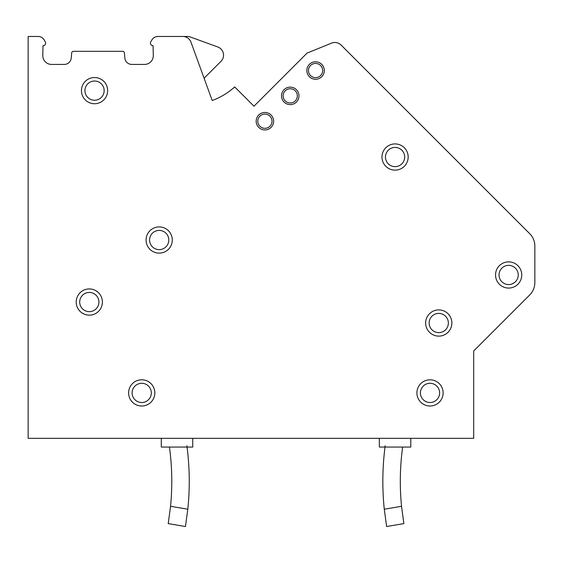 <?xml version="1.0" encoding="UTF-8"?>
<svg xmlns="http://www.w3.org/2000/svg" width="563" height="563" viewBox="0 0 563 563"><rect width="100%" height="100%" fill="white"/><g stroke="black" fill="none" stroke-linecap="round" stroke-linejoin="round"><path stroke-width="0.84" d="M71.691 52.915L71.241 58.045A6.988 6.988 0 0 1 64.281 64.421L51.522 64.421A8.734 8.734 0 0 1 42.781 55.688L42.999 45.73A2.618 2.618 0 0 0 45.272 41.796L44.21 39.959A6.988 6.988 0 0 0 38.157 36.468L28.15 36.468L28.15 438.331L473.694 438.331L473.694 350.967L529.734 294.935A17.474 17.474 0 0 0 534.85 282.577L534.85 246.059A17.474 17.474 0 0 0 529.734 233.701L341.072 45.04A8.734 8.734 0 0 0 331.607 43.119L307.095 53.07L253.969 106.196L234.694 86.92A68.144 68.144 0 0 1 212.202 100.503L204.095 78.229L220.963 61.367A8.734 8.734 0 0 0 217.775 46.975L190.343 36.996A8.734 8.734 0 0 0 187.352 36.468L157.922 36.468A6.988 6.988 0 0 0 151.869 39.959L150.807 41.796A2.618 2.618 0 0 0 153.08 45.73L153.298 55.688A8.734 8.734 0 0 1 144.557 64.421L131.798 64.421A6.988 6.988 0 0 1 124.838 58.045L124.388 52.915A1.745 1.745 0 0 0 122.65 51.317L73.429 51.317A1.745 1.745 0 0 0 71.691 52.915M404.34 147.759A13.104 13.104 0 0 1 404.34 166.289A13.104 13.104 0 0 1 385.803 166.289A13.104 13.104 0 0 1 385.803 147.759A13.104 13.104 0 0 1 404.34 147.759M448.021 313.746A13.104 13.104 0 0 1 448.021 332.283A13.104 13.104 0 0 1 429.485 332.283A13.104 13.104 0 0 1 429.485 313.746A13.104 13.104 0 0 1 448.021 313.746M439.281 383.635A13.104 13.104 0 0 1 439.281 402.172A13.104 13.104 0 0 1 420.751 402.172A13.104 13.104 0 0 1 420.751 383.635A13.104 13.104 0 0 1 439.281 383.635M98.567 292.781A13.104 13.104 0 0 1 98.567 311.311A13.104 13.104 0 0 1 80.037 311.311A13.104 13.104 0 0 1 80.037 292.781A13.104 13.104 0 0 1 98.567 292.781M436.811 386.105A9.613 9.613 0 0 0 423.221 386.105A9.613 9.613 0 0 0 423.221 399.702A9.613 9.613 0 0 0 436.811 399.702A9.613 9.613 0 0 0 436.811 386.105M168.457 230.753A13.104 13.104 0 0 1 168.457 249.289A13.104 13.104 0 0 1 149.927 249.289A13.104 13.104 0 0 1 149.927 230.753A13.104 13.104 0 0 1 168.457 230.753M388.273 163.819A9.613 9.613 0 0 0 401.862 163.819A9.613 9.613 0 0 0 401.862 150.23A9.613 9.613 0 0 0 388.273 150.23A9.613 9.613 0 0 0 388.273 163.819M309.397 64.358A8.734 8.734 0 0 0 309.397 76.716A8.734 8.734 0 0 0 321.747 76.716A8.734 8.734 0 0 0 321.747 64.358A8.734 8.734 0 0 0 309.397 64.358M150.99 383.635A13.104 13.104 0 0 1 150.99 402.172A13.104 13.104 0 0 1 132.453 402.172A13.104 13.104 0 0 1 132.453 383.635A13.104 13.104 0 0 1 150.99 383.635M96.097 295.251A9.613 9.613 0 0 0 82.508 295.251A9.613 9.613 0 0 0 82.508 308.841A9.613 9.613 0 0 0 96.097 308.841A9.613 9.613 0 0 0 96.097 295.251M284.062 102.051A8.734 8.734 0 0 1 284.062 89.693A8.734 8.734 0 0 1 296.412 89.693A8.734 8.734 0 0 1 296.412 102.051A8.734 8.734 0 0 1 284.062 102.051M499.374 284.231A13.104 13.104 0 0 0 517.911 284.231A13.104 13.104 0 0 0 517.911 265.701A13.104 13.104 0 0 0 499.374 265.701A13.104 13.104 0 0 0 499.374 284.231M269.923 126.232A7.108 7.108 0 0 0 269.923 116.182A7.108 7.108 0 0 0 259.874 116.182A7.108 7.108 0 0 0 259.874 126.232A7.108 7.108 0 0 0 269.923 126.232M271.077 115.028A8.734 8.734 0 0 1 271.077 127.386A8.734 8.734 0 0 1 258.727 127.386A8.734 8.734 0 0 1 258.727 115.028A8.734 8.734 0 0 1 271.077 115.028M87.751 97.427A9.613 9.613 0 0 0 101.34 97.427A9.613 9.613 0 0 0 101.34 83.838A9.613 9.613 0 0 0 87.751 83.838A9.613 9.613 0 0 0 87.751 97.427M445.544 316.216A9.613 9.613 0 0 0 431.955 316.216A9.613 9.613 0 0 0 431.955 329.812A9.613 9.613 0 0 0 445.544 329.812A9.613 9.613 0 0 0 445.544 316.216M152.397 246.812A9.613 9.613 0 0 0 165.986 246.812A9.613 9.613 0 0 0 165.986 233.223A9.613 9.613 0 0 0 152.397 233.223A9.613 9.613 0 0 0 152.397 246.812M320.593 75.562A7.108 7.108 0 0 0 320.593 65.512A7.108 7.108 0 0 0 310.544 65.512A7.108 7.108 0 0 0 310.544 75.562A7.108 7.108 0 0 0 320.593 75.562M212.202 100.503L190.991 42.218A8.734 8.734 0 0 0 182.778 36.468M134.923 399.702A9.613 9.613 0 0 0 148.512 399.702A9.613 9.613 0 0 0 148.512 386.105A9.613 9.613 0 0 0 134.923 386.105A9.613 9.613 0 0 0 134.923 399.702M501.844 281.76A9.613 9.613 0 0 0 515.434 281.76A9.613 9.613 0 0 0 515.434 268.171A9.613 9.613 0 0 0 501.844 268.171A9.613 9.613 0 0 0 501.844 281.76M295.258 100.897A7.108 7.108 0 0 0 295.258 90.847A7.108 7.108 0 0 0 285.209 90.847A7.108 7.108 0 0 0 285.209 100.897A7.108 7.108 0 0 0 295.258 100.897M85.28 99.897A13.104 13.104 0 0 0 103.81 99.897A13.104 13.104 0 0 0 103.81 81.368A13.104 13.104 0 0 0 85.28 81.368A13.104 13.104 0 0 0 85.28 99.897M386.633 526.532L384.276 509.212L401.539 506.292L403.861 523.618L386.633 526.532M379.342 438.331L379.342 447.071L385.015 447.071L385.183 445.755A270.824 270.824 0 0 0 384.276 509.212M402.636 447.071A253.35 253.35 0 0 0 401.539 506.292M169.449 447.071A253.35 253.35 0 0 1 170.547 506.292L187.817 509.212A270.824 270.824 0 0 0 186.902 445.755L186.902 447.071L161.292 447.071L161.292 438.331M187.817 509.212L185.452 526.532L168.224 523.618L170.547 506.292M192.743 438.331L192.743 447.071L187.071 447.071L186.902 445.755M410.793 438.331L410.793 447.071L385.183 447.071L385.183 445.755"/></g></svg>
